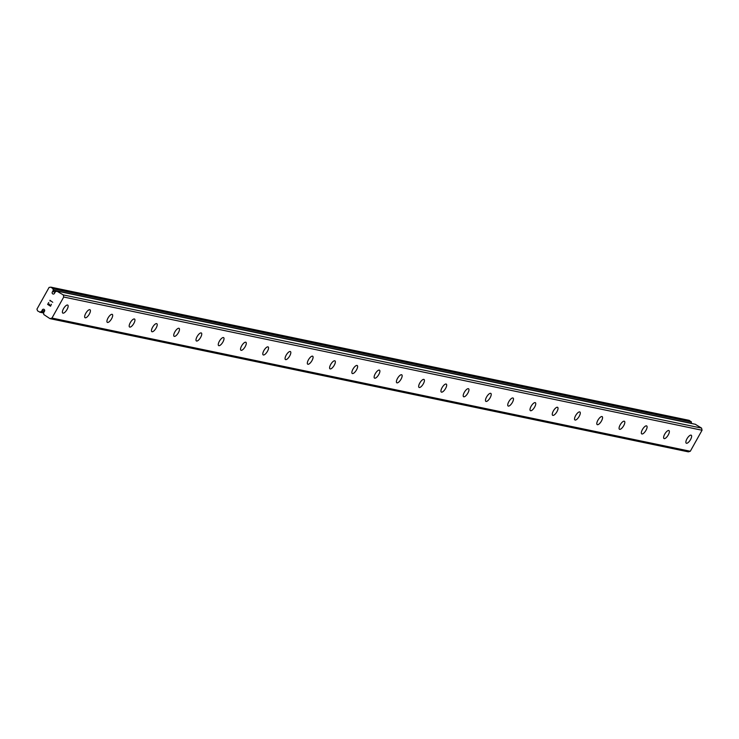 <?xml version="1.0" encoding="UTF-8"?>
<svg xmlns="http://www.w3.org/2000/svg" width="739" height="739" viewBox="0 0 739 739"><rect width="100%" height="100%" fill="white"/><g stroke="black" fill="none" stroke-linecap="round" stroke-linejoin="round"><path stroke-width="1.11" d="M54.15 293.78A1.367 1.266 -78.2 0 0 54.658 292.875L55.582 291.563A2.744 2.531 -78.2 0 0 56.848 291.138L63.249 294.898L63.73 297.032L51.97 318.066L49.975 318.648L43.777 314.528A2.744 2.531 -78.2 0 0 43.518 313.151L44.155 311.664A1.367 1.266 -78.2 0 0 43.693 309.235A1.367 1.266 -78.2 0 0 42.16 310.408L41.227 311.719A2.744 2.531 -78.2 0 0 39.961 312.144L37.578 310.897L36.95 309.124L49.088 287.416L50.852 287.148L53.032 288.755A2.744 2.531 -78.2 0 0 53.3 290.122L52.654 291.619A1.367 1.266 -78.2 0 0 53.125 294.039A1.367 1.266 -78.2 0 0 54.15 293.78M44.626 310.925L42.16 310.408M67.545 305.022A4.702 1.727 -58 0 1 67.766 305.115A4.702 1.727 -58 0 1 66.898 309.743A4.702 1.727 -58 0 1 62.991 313.17A4.702 1.727 -58 0 1 62.778 313.077A4.702 1.727 -58 0 1 63.646 308.449A4.702 1.727 -58 0 1 67.545 305.022M89.816 309.669A4.702 1.727 -58 0 1 90.029 309.761A4.702 1.727 -58 0 1 89.16 314.389A4.702 1.727 -58 0 1 85.262 317.816A4.702 1.727 -58 0 1 85.04 317.733A4.702 1.727 -58 0 1 85.909 313.096A4.702 1.727 -58 0 1 89.816 309.669M112.079 314.315A4.702 1.727 -58 0 1 112.3 314.408A4.702 1.727 -58 0 1 111.432 319.036A4.702 1.727 -58 0 1 107.525 322.463A4.702 1.727 -58 0 1 107.312 322.38A4.702 1.727 -58 0 1 108.18 317.742A4.702 1.727 -58 0 1 112.079 314.315M134.35 318.962A4.702 1.727 -58 0 1 134.563 319.054A4.702 1.727 -58 0 1 133.694 323.682A4.702 1.727 -58 0 1 129.796 327.109A4.702 1.727 -58 0 1 129.574 327.026A4.702 1.727 -58 0 1 130.443 322.389A4.702 1.727 -58 0 1 134.35 318.962M156.613 323.608A4.702 1.727 -58 0 1 156.834 323.7A4.702 1.727 -58 0 1 155.966 328.328A4.702 1.727 -58 0 1 152.068 331.756A4.702 1.727 -58 0 1 151.846 331.672A4.702 1.727 -58 0 1 152.714 327.035A4.702 1.727 -58 0 1 156.613 323.608M178.884 328.264A4.702 1.727 -58 0 1 179.097 328.347A4.702 1.727 -58 0 1 178.228 332.975A4.702 1.727 -58 0 1 174.33 336.402A4.702 1.727 -58 0 1 174.108 336.319A4.702 1.727 -58 0 1 174.977 331.691A4.702 1.727 -58 0 1 178.884 328.264M201.147 332.91A4.702 1.727 -58 0 1 201.368 332.993A4.702 1.727 -58 0 1 200.5 337.621A4.702 1.727 -58 0 1 196.602 341.048A4.702 1.727 -58 0 1 196.38 340.965A4.702 1.727 -58 0 1 197.248 336.337A4.702 1.727 -58 0 1 201.147 332.91M223.418 337.557A4.702 1.727 -58 0 1 223.631 337.64A4.702 1.727 -58 0 1 222.762 342.268A4.702 1.727 -58 0 1 218.864 345.695A4.702 1.727 -58 0 1 218.642 345.612A4.702 1.727 -58 0 1 219.52 340.984A4.702 1.727 -58 0 1 223.418 337.557M245.681 342.203A4.702 1.727 -58 0 1 245.902 342.286A4.702 1.727 -58 0 1 245.034 346.914A4.702 1.727 -58 0 1 241.136 350.341A4.702 1.727 -58 0 1 240.914 350.258A4.702 1.727 -58 0 1 241.782 345.63A4.702 1.727 -58 0 1 245.681 342.203M267.952 346.85A4.702 1.727 -58 0 1 268.165 346.933A4.702 1.727 -58 0 1 267.296 351.561A4.702 1.727 -58 0 1 263.398 354.988A4.702 1.727 -58 0 1 263.176 354.905A4.702 1.727 -58 0 1 264.054 350.277A4.702 1.727 -58 0 1 267.952 346.85M290.215 351.496A4.702 1.727 -58 0 1 290.436 351.579A4.702 1.727 -58 0 1 289.568 356.207A4.702 1.727 -58 0 1 285.67 359.634A4.702 1.727 -58 0 1 285.448 359.551A4.702 1.727 -58 0 1 286.316 354.923A4.702 1.727 -58 0 1 290.215 351.496M312.486 356.143A4.702 1.727 -58 0 1 312.699 356.226A4.702 1.727 -58 0 1 311.83 360.854A4.702 1.727 -58 0 1 307.932 364.281A4.702 1.727 -58 0 1 307.71 364.198A4.702 1.727 -58 0 1 308.588 359.57A4.702 1.727 -58 0 1 312.486 356.143M334.749 360.789A4.702 1.727 -58 0 1 334.97 360.872A4.702 1.727 -58 0 1 334.102 365.5A4.702 1.727 -58 0 1 330.204 368.927A4.702 1.727 -58 0 1 329.982 368.844A4.702 1.727 -58 0 1 330.85 364.216A4.702 1.727 -58 0 1 334.749 360.789M357.02 365.435A4.702 1.727 -58 0 1 357.233 365.519A4.702 1.727 -58 0 1 356.364 370.147A4.702 1.727 -58 0 1 352.466 373.574A4.702 1.727 -58 0 1 352.254 373.491A4.702 1.727 -58 0 1 353.122 368.863A4.702 1.727 -58 0 1 357.02 365.435M379.283 370.082A4.702 1.727 -58 0 1 379.504 370.165A4.702 1.727 -58 0 1 378.636 374.793A4.702 1.727 -58 0 1 374.738 378.22A4.702 1.727 -58 0 1 374.516 378.137A4.702 1.727 -58 0 1 375.384 373.509A4.702 1.727 -58 0 1 379.283 370.082M401.554 374.728A4.702 1.727 -58 0 1 401.767 374.812A4.702 1.727 -58 0 1 400.898 379.44A4.702 1.727 -58 0 1 397 382.867A4.702 1.727 -58 0 1 396.788 382.784A4.702 1.727 -58 0 1 397.656 378.156A4.702 1.727 -58 0 1 401.554 374.728M423.817 379.375A4.702 1.727 -58 0 1 424.038 379.458A4.702 1.727 -58 0 1 423.17 384.086A4.702 1.727 -58 0 1 419.272 387.513A4.702 1.727 -58 0 1 419.05 387.43A4.702 1.727 -58 0 1 419.918 382.802A4.702 1.727 -58 0 1 423.817 379.375M446.088 384.021A4.702 1.727 -58 0 1 446.301 384.104A4.702 1.727 -58 0 1 445.432 388.732A4.702 1.727 -58 0 1 441.534 392.16A4.702 1.727 -58 0 1 441.322 392.076A4.702 1.727 -58 0 1 442.19 387.448A4.702 1.727 -58 0 1 446.088 384.021M468.35 388.668A4.702 1.727 -58 0 1 468.572 388.751A4.702 1.727 -58 0 1 467.704 393.379A4.702 1.727 -58 0 1 463.806 396.806A4.702 1.727 -58 0 1 463.584 396.723A4.702 1.727 -58 0 1 464.452 392.095A4.702 1.727 -58 0 1 468.35 388.668M490.622 393.314A4.702 1.727 -58 0 1 490.835 393.397A4.702 1.727 -58 0 1 489.966 398.025A4.702 1.727 -58 0 1 486.068 401.453A4.702 1.727 -58 0 1 485.856 401.369A4.702 1.727 -58 0 1 486.724 396.741A4.702 1.727 -58 0 1 490.622 393.314M512.884 397.961A4.702 1.727 -58 0 1 513.106 398.044A4.702 1.727 -58 0 1 512.238 402.672A4.702 1.727 -58 0 1 508.34 406.099A4.702 1.727 -58 0 1 508.118 406.016A4.702 1.727 -58 0 1 508.986 401.388A4.702 1.727 -58 0 1 512.884 397.961M535.156 402.607A4.702 1.727 -58 0 1 535.378 402.69A4.702 1.727 -58 0 1 534.5 407.318A4.702 1.727 -58 0 1 530.602 410.745A4.702 1.727 -58 0 1 530.39 410.662A4.702 1.727 -58 0 1 531.258 406.034A4.702 1.727 -58 0 1 535.156 402.607M557.418 407.254A4.702 1.727 -58 0 1 557.64 407.337A4.702 1.727 -58 0 1 556.772 411.974A4.702 1.727 -58 0 1 552.874 415.401A4.702 1.727 -58 0 1 552.652 415.309A4.702 1.727 -58 0 1 553.52 410.681A4.702 1.727 -58 0 1 557.418 407.254M579.69 411.9A4.702 1.727 -58 0 1 579.912 411.983A4.702 1.727 -58 0 1 579.034 416.62A4.702 1.727 -58 0 1 575.136 420.048A4.702 1.727 -58 0 1 574.924 419.955A4.702 1.727 -58 0 1 575.792 415.327A4.702 1.727 -58 0 1 579.69 411.9M601.952 416.547A4.702 1.727 -58 0 1 602.174 416.63A4.702 1.727 -58 0 1 601.306 421.267A4.702 1.727 -58 0 1 597.408 424.694A4.702 1.727 -58 0 1 597.186 424.602A4.702 1.727 -58 0 1 598.054 419.974A4.702 1.727 -58 0 1 601.952 416.547M624.224 421.193A4.702 1.727 -58 0 1 624.446 421.285A4.702 1.727 -58 0 1 623.568 425.913A4.702 1.727 -58 0 1 619.67 429.341A4.702 1.727 -58 0 1 619.458 429.248A4.702 1.727 -58 0 1 620.326 424.62A4.702 1.727 -58 0 1 624.224 421.193M646.486 425.84A4.702 1.727 -58 0 1 646.708 425.932A4.702 1.727 -58 0 1 645.84 430.56A4.702 1.727 -58 0 1 641.942 433.987A4.702 1.727 -58 0 1 641.72 433.895A4.702 1.727 -58 0 1 642.588 429.267A4.702 1.727 -58 0 1 646.486 425.84M668.758 430.486A4.702 1.727 -58 0 1 668.98 430.578A4.702 1.727 -58 0 1 668.111 435.206A4.702 1.727 -58 0 1 664.204 438.633A4.702 1.727 -58 0 1 663.991 438.541A4.702 1.727 -58 0 1 664.86 433.913A4.702 1.727 -58 0 1 668.758 430.486M691.02 435.132A4.702 1.727 -58 0 1 691.242 435.225A4.702 1.727 -58 0 1 690.374 439.853A4.702 1.727 -58 0 1 686.476 443.28A4.702 1.727 -58 0 1 686.254 443.188A4.702 1.727 -58 0 1 687.122 438.56A4.702 1.727 -58 0 1 691.02 435.132M49.975 318.648L688.295 451.852L690.291 451.27L702.05 430.237L701.57 428.103L695.316 424.288M691.658 423.502L691.621 423.336A2.744 2.531 -78.2 0 1 691.362 421.96L689.182 420.352L50.852 287.148M47.961 304.302L49.125 305.031L47.961 304.302L48.682 302.537L47.647 304.394L48.682 302.537M49.125 305.031L49.624 304.135L49.125 305.031M49.624 304.135L49.319 305.152L50.483 305.881L49.319 305.152M50.483 305.872L51.397 304.237L50.483 305.881M51.397 304.237L50.557 306.214L47.647 304.394L50.557 306.214M50.086 301.022L49.929 300.311L50.095 301.022M49.956 300.274L52.746 302.306M690.291 451.27L51.97 318.066M702.05 430.237L63.73 297.032M55.074 292.127L52.654 291.619M701.57 428.103L63.249 294.898M43.952 312.024L41.532 311.525M43.823 312.264L41.227 311.719M43.49 312.874L39.961 312.144M39.703 312.191L43.481 312.985L39.814 312.2M691.187 421.609L52.866 288.404M691.362 421.96L53.032 288.755M691.621 423.336L53.3 290.122M56.718 291.221L53.282 290.501M695.547 424.334L57.226 291.129M695.436 424.297L57.115 291.083"/></g></svg>
